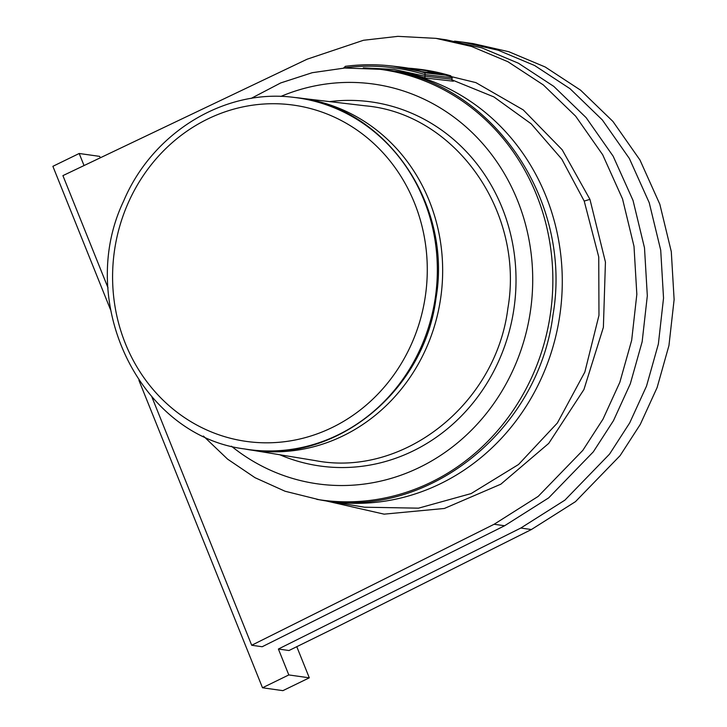 <?xml version="1.0" encoding="UTF-8"?>
<svg xmlns="http://www.w3.org/2000/svg" width="727" height="727" viewBox="0 0 727 727"><rect width="100%" height="100%" fill="white"/><g stroke="black" fill="none" stroke-linecap="round" stroke-linejoin="round"><path stroke-width="1.09" d="M203.387 436.036L227.587 459.137L255.041 477.703L285.048 491.234L319.417 499.776C425.931 520.45 538.507 431.411 552.965 315.064C573.367 198.262 489.507 78.979 380.203 69.319L344.816 68.02L312.237 72.7L280.704 82.942L251.051 98.445M451.803 79.797L493.869 96.909L531.164 123.808L561.798 159.14L584.208 201.07L598.748 256.958L598.966 315.373L584.835 372.079L557.364 423.005L518.533 464.498L471.114 493.578L418.516 508.164L364.509 507.21L325.996 500.867A217.573 201.297 -82 0 0 518.805 417.144A217.573 201.297 -82 0 0 545.95 196.136A217.573 201.297 -82 0 0 386.828 70.101A217.573 201.297 -82 0 0 383.511 69.737M322.715 500.294A217.573 201.297 -82 0 0 325.996 500.867M421.469 71.655L421.56 71.682A222.362 205.732 -82 0 0 393.398 66.184L392.28 66.057A222.335 205.705 98 0 1 424.813 72.809L450.695 75.781A222.944 206.268 -82 0 0 418.543 69.147L417.425 69.02A222.916 206.241 98 0 1 445.251 74.418L421.56 71.682M444.697 74.354L445.251 74.418M429.184 72.391L431.202 72.782M412.827 69.074L427.458 70.783A222.807 206.15 -82 0 0 422.814 69.919L409.501 68.365A222.498 205.859 -82 0 0 399.341 66.884L397.996 66.73A222.471 205.832 98 0 1 412.827 69.074L413.318 69.61M363.291 67.875L393.889 69.383L424.777 76.144L425.195 74.654L452.239 77.762L450.695 75.781L418.543 69.147M343.617 68.084L343.607 67.984C370.579 64.185 397.778 66.411 425.195 74.654L424.813 72.809M386.828 70.101L390.572 70.537A217.655 201.379 98 0 1 425.15 77.989L424.777 76.144L451.821 79.252L452.239 77.762M343.607 67.984L345.47 66.321A222.335 205.705 98 0 1 392.28 66.057C376.641 64.221 360.983 64.312 345.289 66.339L345.47 66.321M451.821 79.252L453.348 81.224A218.318 201.988 -82 0 0 453.085 81.142M453.212 81.188L425.15 77.989M399.341 66.884L409.501 68.365M429.157 72.655L427.521 70.792L422.723 69.91M108.032 287.865L62.913 175.625L307.157 59.187L363.473 40.276L397.851 36.35L435.964 38.358L446.451 39.84L482.028 47.946L518.396 63.204L553.801 86.395L586.135 117.656L613.17 156.232L633.026 200.425L644.495 247.852L647.321 295.807L642.15 341.763L630.318 383.783L613.479 420.642L593.314 451.849L548.667 497.877L504.611 525.748L262.183 646.739L251.696 645.258L151.925 397.06M435.964 38.358L471.541 46.464L507.909 61.722L543.314 84.914L575.648 116.175L602.683 154.751L622.539 198.953L634.008 246.371L636.834 294.326L631.672 340.281L619.831 382.302L602.992 419.161L582.827 450.367L538.18 496.396L494.124 524.267L251.696 645.258M423.278 69.765L475.867 82.614L523.258 109.913L562.189 149.771L589.942 199.371L605.437 262.047L603.383 327.332L583.926 389.545L548.74 443.379L500.839 484.191L444.351 508.473L384.092 514.153L325.278 500.749M454.539 41.13L462.663 42.121L498.231 50.236L534.599 65.494L570.013 88.685L602.338 119.946L629.382 158.522L649.229 202.715L660.707 250.143L663.533 298.097L658.362 344.053L646.53 386.073L629.682 422.932L609.526 454.139L564.879 500.158L520.814 528.038L278.396 649.029L288.982 650.52L337.137 626.856L531.401 529.529L520.814 528.038M84.041 165.556L79.188 153.488L52.88 166.319L110.522 309.711M138.902 380.294L262.502 687.769L288.81 674.938L278.396 649.029M462.663 42.121L473.25 43.62L508.827 51.726L545.186 66.984L580.6 90.184L612.934 121.445L639.969 160.013L659.816 204.214L671.294 251.633L674.12 299.588L668.949 345.552L657.117 387.564L640.269 424.432L620.113 455.629L575.466 501.657L531.401 529.529M288.81 674.938L309.302 677.828L296.761 646.639M100.262 157.823L99.681 156.378L79.188 153.488M262.502 687.769L282.894 690.65L309.302 677.828M245.263 449.068C332.257 465.952 424.195 393.234 436 298.206C452.657 202.815 384.174 105.406 294.908 97.518L294.171 97.427A177.542 164.266 98 0 1 424.023 200.279A177.542 164.266 98 0 1 401.867 380.63A177.542 164.266 98 0 1 244.536 448.95L245.263 449.068M247.498 449.422A177.661 164.375 -82 0 0 249.715 449.804A177.661 164.375 -82 0 0 407.165 381.439A177.661 164.375 -82 0 0 429.321 200.961A177.661 164.375 -82 0 0 299.388 98.045A177.661 164.375 -82 0 0 297.143 97.791M231.422 446.196A201.852 186.757 -82 0 0 460.291 440.553A201.852 186.757 -82 0 0 517.56 200.516A201.852 186.757 -82 0 0 280.813 96.446M279.759 454.748A183.849 170.1 -82 0 0 514.08 307.748A183.849 170.1 -82 0 0 329.622 101.607M316.808 499.349A217.355 201.097 -82 0 0 509.427 415.708A217.355 201.097 -82 0 0 536.544 194.918A217.355 201.097 -82 0 0 377.577 69.01M408.356 68.165A222.916 206.241 98 0 1 417.425 69.02L408.347 68.165M395.697 66.475A222.471 205.832 98 0 1 397.996 66.73L395.697 66.475M504.611 525.748L494.124 524.267M584.208 201.07L589.942 199.371M249.715 449.804L315.382 460.618C403.176 477.657 495.959 404.276 507.873 308.375C524.685 212.102 455.575 113.794 365.481 105.833L299.388 98.045M414.526 203.069A169.791 157.096 98 0 1 251.36 442.025A169.791 157.096 98 0 1 143.891 174.707A169.791 157.096 98 0 1 414.526 203.069M421.442 71.655L444.979 74.372M421.515 71.664L393.398 66.184M409.455 68.356L422.769 69.919M294.171 97.427C224.925 88.158 152.534 132.314 123.635 201.07C75.254 302.159 140.111 435.846 244.536 448.95"/></g></svg>
